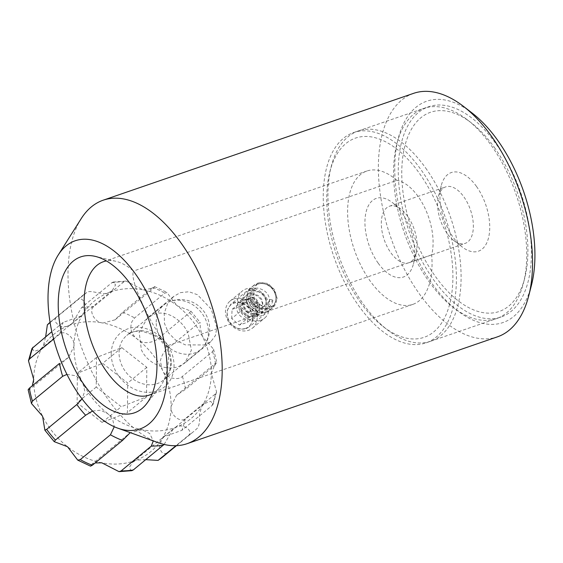 <?xml version="1.0" encoding="UTF-8"?>
<svg xmlns="http://www.w3.org/2000/svg" width="563" height="563" viewBox="0 0 563 563"><rect width="100%" height="100%" fill="white"/><g stroke="black" fill="none" stroke-linecap="round" stroke-linejoin="round"><path stroke-width="0.42" stroke-dasharray="2.81 2.11" d="M246.249 328.588L249.416 326.836L252.97 320.213L251.513 311.768C247.234 303.957 241.414 300.846 234.053 302.422L230.83 304.231L226.868 311.17L228.071 319.833C232.582 327.441 238.642 330.361 246.249 328.588M257.333 283.28A14.631 12.161 -129.4 0 1 274.111 290.417A14.631 12.161 -129.4 0 1 272.731 307.665A14.631 12.161 -129.4 0 1 269.536 309.446A14.631 12.161 -129.4 0 1 252.759 302.31A14.631 12.161 -129.4 0 1 254.145 285.061A14.631 12.161 -129.4 0 1 257.333 283.28M258.114 284.09A13.463 11.19 -129.4 0 1 273.548 290.656A13.463 11.19 -129.4 0 1 272.274 306.525A13.463 11.19 -129.4 0 1 269.339 308.158A13.463 11.19 -129.4 0 1 253.906 301.592A13.463 11.19 -129.4 0 1 255.18 285.722A13.463 11.19 -129.4 0 1 258.114 284.09M270.986 306.8L273.878 305.209L277.087 298.355L274.66 289.755L267.918 283.421L259.761 282.732L256.777 284.406L252.864 291.824L255.011 300.684L262.351 306.504L270.986 306.8M152.137 393.868A70.53 37.482 -109 0 0 159.428 387.696A70.53 37.482 -109 0 0 168.168 345.534C160.511 337.955 152.214 324.668 143.284 305.688C134.86 287.468 131.58 275.926 133.445 271.056A70.53 37.482 -109 0 0 115.929 261.316A70.53 37.482 -109 0 0 106.379 260.936M81.185 218.669A128.765 68.433 -109 0 0 89.77 367.442A128.765 68.433 -109 0 0 158.294 442.694M472.068 112.987A117.062 62.212 -109 0 0 401.792 127.66A117.062 62.212 -109 0 0 414.537 253.244A117.062 62.212 -109 0 0 531.416 285.385M413.552 93.359A128.765 68.433 -109 0 0 400.131 260.606A128.765 68.433 -109 0 0 497.375 336.871M417.056 251.175A111.207 59.101 71 0 1 428.647 106.738A111.207 59.101 71 0 1 512.626 172.602A111.207 59.101 71 0 1 501.035 317.039A111.207 59.101 71 0 1 417.056 251.175M342.044 276.996A111.207 59.101 71 0 1 353.634 132.558A111.207 59.101 71 0 1 437.613 198.422A111.207 59.101 71 0 1 426.022 342.86A111.207 59.101 71 0 1 342.044 276.996M178.429 366.59L184.685 363.142L191.392 350.249L188.225 333.549C181.912 319.446 166.493 309.594 154.03 314.267L147.52 317.933L139.181 332.156L141.341 349.686C147.555 363.839 166.001 371.214 178.429 366.59M180.343 292.64L188.978 291.754L197.416 294.702L211.202 309.087L216.896 327.61L215.439 335.513L210.879 341.614L204.742 344.964L185.262 344.866L175.853 340.284L168.513 332.888L164.459 323.422L164.234 313.232L167.556 303.795L173.707 296.398L180.343 292.64M396.922 180.364A70.53 37.482 -109 0 0 366.872 171.018A70.53 37.482 -109 0 0 354.387 249.909A70.53 37.482 -109 0 0 412.785 304.4A70.53 37.482 -109 0 0 431.652 254.842A46.926 24.934 -109 0 0 425.164 208.655A46.926 24.934 -109 0 0 396.922 180.364L133.445 271.056M168.168 345.534L431.652 254.842M378.174 263.153A41.592 22.098 71 0 1 366.006 212.293A41.592 22.098 71 0 1 392.397 202.574A41.592 22.098 71 0 1 401.482 212.265A41.592 22.098 71 0 1 413.481 263.822A41.592 22.098 71 0 1 378.174 263.153M407.577 216.199A29.881 15.877 -109 0 0 401.053 209.232A29.881 15.877 -109 0 0 389.476 206.227A29.881 15.877 -109 0 0 390.835 252.759A29.881 15.877 -109 0 0 408.928 262.738A29.881 15.877 -109 0 0 416.198 253.244A29.881 15.877 -109 0 0 407.577 216.199M476.495 186.444A41.592 22.098 -109 0 0 441.188 185.776A41.592 22.098 -109 0 0 453.187 237.333A41.592 22.098 -109 0 0 462.272 247.023A41.592 22.098 -109 0 0 488.663 237.304A41.592 22.098 -109 0 0 476.495 186.444M447.092 233.399A29.881 15.877 71 0 1 438.471 196.353A29.881 15.877 71 0 1 445.741 186.86A29.881 15.877 71 0 1 463.835 196.839A29.881 15.877 71 0 1 465.193 243.371A29.881 15.877 71 0 1 453.616 240.359A29.881 15.877 71 0 1 447.092 233.399M360.306 302.162A105.358 55.99 -109 0 0 383.326 326.716A105.358 55.99 -109 0 0 450.175 302.099A105.358 55.99 -109 0 0 419.351 173.256A105.358 55.99 -109 0 0 329.911 171.56A105.358 55.99 -109 0 0 360.306 302.162M425.677 168.063A111.207 59.101 71 0 1 430.716 341.248A111.207 59.101 71 0 1 387.647 330.052A111.207 59.101 71 0 1 363.353 304.126A111.207 59.101 71 0 1 331.276 166.275A111.207 59.101 71 0 1 358.321 130.94A111.207 59.101 71 0 1 425.677 168.063M494.363 147.436A105.358 55.99 71 0 1 524.758 278.038A105.358 55.99 71 0 1 435.319 276.334A105.358 55.99 71 0 1 404.494 147.499A105.358 55.99 71 0 1 471.344 122.875A105.358 55.99 71 0 1 494.363 147.436M428.992 281.535A111.207 59.101 -109 0 0 496.348 318.658A111.207 59.101 -109 0 0 523.393 283.323A111.207 59.101 -109 0 0 491.316 145.472A111.207 59.101 -109 0 0 467.023 119.546A111.207 59.101 -109 0 0 423.953 108.349A111.207 59.101 -109 0 0 428.992 281.535M32.007 348.455L34.35 351.361L40.719 349.123L43.217 346.315A76.089 63.232 -129.4 0 1 68.595 325.646L71.958 323.683L81.628 307.567L111.805 282.753L113.24 282.049L115.577 284.885L112.178 290.614L108.842 292.563C102.431 295.927 90.516 289.164 86.709 292.535L56.532 317.349C51.381 321.325 61.346 329.686 68.595 325.646A76.089 63.232 -129.4 0 1 103.036 323L115.077 319.812L122.565 312.268L152.742 287.454L154.536 286.581L153.826 287.96L143.276 289.91L126.021 281.071L123.916 281.824L93.732 306.638C88.468 310.185 94.26 322.606 103.036 323A76.089 63.232 -129.4 0 1 137.302 339.081C143.621 345.766 155.634 341.727 159.449 337.469L189.625 312.655L190.829 311.058L177.542 305.998C172.545 300.213 169.104 295.73 167.232 292.535L164.797 293.112L134.613 317.926L132.009 321.494C129.483 328.292 131.242 334.155 137.302 339.081A76.089 63.232 -129.4 0 1 162.221 369.581C165.135 378.364 178.232 380.912 182.391 376.415L212.575 351.601L213.581 349.222L202.462 336.498L200.259 328.138L200.175 322.508L198.394 323.387L168.21 348.201C164.452 350.601 161.82 354.859 160.321 360.982L162.221 369.581A76.089 63.232 -129.4 0 1 171.11 406.338C169.744 414.959 180.688 423.158 185.255 418.675L215.439 393.861L216.579 391.954L211.35 373.248L215.333 363.374L216.903 362.931L215.699 364.528L185.523 389.343L176.536 395.282L171.11 406.338A76.089 63.232 -129.4 0 1 161.595 439.485L159.547 447.015C160.934 452.8 163.502 454.77 167.267 452.912L193.376 431.772A87.8 72.958 -129.4 0 1 188.528 435.368L175.952 445.706M154.536 286.581L167.232 292.535M176.451 445.685L193.376 431.772A87.8 72.958 -129.4 0 0 197.451 428.098C199.323 425.332 200.006 420.688 199.485 414.178L201.835 406.402L204.334 403.594L210.703 401.356L213.053 404.262L212.089 405.515L181.912 430.329L164.107 436.67L161.595 439.485A76.089 63.232 -129.4 0 1 136.218 460.161L132.875 462.103L129.617 466.938L130.672 470.513L131.812 470.675M164.15 444.439L173.094 429.041L176.458 427.071C183.672 423.045 193.679 431.342 188.528 435.368M156.204 322.099A28.917 24.026 -129.4 0 1 163.946 304.872A28.917 24.026 -129.4 0 1 168.78 301.93A28.917 24.026 -129.4 0 1 182.553 300.642A28.917 24.026 -129.4 0 1 208.423 332.311A28.917 24.026 -129.4 0 1 204.496 345.372A28.917 24.026 -129.4 0 1 200.674 349.546A28.917 24.026 -129.4 0 1 182.074 353.775A28.917 24.026 -129.4 0 1 156.204 322.099M95.119 462.955L91.227 464.764L90.516 466.143M92.536 411.039L100.573 410.202L107.751 413.643L112.684 419.379L114.268 426.74M66.948 374.388L76.287 375.824L82.838 383.136L84.767 391.088L82.078 398.949M53.654 339.102L59.798 334.049C64.302 329.559 75.322 337.723 73.943 346.386L68.524 357.442L59.537 363.381M28.15 389.786L29.719 389.343L68.524 357.442M50.1 322.564L77.785 299.805C82.684 295.519 88.884 306.955 83.465 313.232L80.945 316.054L63.147 322.388L51.852 331.67M77.785 299.805A87.8 72.958 -129.4 0 1 81.86 296.138L86.709 292.535A87.8 72.958 -129.4 0 0 81.86 296.138L51.676 320.952A87.8 72.958 -129.4 0 1 56.532 317.349M145.796 459.654L136.218 460.161A76.089 63.232 -129.4 0 1 101.776 462.807A76.089 63.232 -129.4 0 1 67.511 446.726A76.089 63.232 -129.4 0 1 42.591 416.226A76.089 63.232 -129.4 0 1 33.703 379.469A76.089 63.232 -129.4 0 1 43.217 346.315L45.652 336.773M91.227 464.764L129.976 432.905L142.024 429.724L149.702 433.496L153.291 440.899M102.142 422.461L77.117 402.763L77.384 373.206L102.67 363.346L127.695 383.044L127.428 412.602L102.142 422.461L121.256 406.746L96.231 387.048L96.498 357.491L121.784 347.631L146.809 367.329L146.542 396.887L121.256 406.746M146.542 396.887L127.428 412.602M146.809 367.329L127.695 383.044M121.784 347.631L102.67 363.346M96.498 357.491L77.384 373.206M96.231 387.048L77.117 402.763M249.029 290.832A14.047 11.675 50.6 0 0 243.631 307.264A14.047 11.675 50.6 0 0 260.739 315.949A14.047 11.675 50.6 0 0 266.137 299.523A14.047 11.675 50.6 0 0 249.029 290.832M260.697 320.333A17.559 14.589 -129.4 0 1 240.563 311.768A17.559 14.589 -129.4 0 1 242.224 291.071A17.559 14.589 -129.4 0 1 246.052 288.939A17.559 14.589 -129.4 0 1 266.186 297.496A17.559 14.589 -129.4 0 1 264.526 318.201A17.559 14.589 -129.4 0 1 260.697 320.333M245.651 328.356A14.047 11.675 -129.4 0 1 228.543 319.671A14.047 11.675 -129.4 0 1 233.941 303.239A14.047 11.675 -129.4 0 1 251.049 311.93A14.047 11.675 -129.4 0 1 245.651 328.356M233.983 298.862A17.559 14.589 50.6 0 0 230.154 300.994A17.559 14.589 50.6 0 0 228.494 321.691A17.559 14.589 50.6 0 0 248.621 330.256A17.559 14.589 50.6 0 0 252.456 328.123A17.559 14.589 50.6 0 0 254.117 307.426A17.559 14.589 50.6 0 0 233.983 298.862M231.674 318.595L232.076 309.347L240.197 306.553L247.917 313.007L247.516 322.254L239.395 325.048L231.674 318.595L241.731 310.326L242.132 301.078L250.254 298.284L257.974 304.731L257.572 313.978L249.451 316.772L241.731 310.326M249.451 316.772L239.395 325.048M257.572 313.978L247.516 322.254M257.974 304.731L247.917 313.007M250.254 298.284L240.197 306.553M242.132 301.078L232.076 309.347M271.845 299.678A1.759 0.774 -172.1 0 0 269.353 300.037A1.759 0.774 -172.1 0 0 270.331 300.916A1.759 0.774 -172.1 0 0 272.823 300.551A1.759 0.774 -172.1 0 0 271.845 299.678M255.243 313.324A1.759 0.774 -172.1 0 0 252.752 313.682A1.759 0.774 -172.1 0 0 253.73 314.562A1.759 0.774 -172.1 0 0 256.228 314.196A1.759 0.774 -172.1 0 0 255.243 313.324M171.272 362.853A28.917 24.026 -129.4 0 1 163.53 380.088A28.917 24.026 -129.4 0 1 135 380.37A28.917 24.026 -129.4 0 1 119.053 352.642A28.917 24.026 -129.4 0 1 126.802 335.414A28.917 24.026 -129.4 0 1 155.332 335.133A28.917 24.026 -129.4 0 1 171.272 362.853M111.256 353.677A34.772 28.896 -129.4 0 1 142.939 327.877A34.772 28.896 -129.4 0 1 174.044 365.957A34.772 28.896 -129.4 0 1 142.362 391.764A34.772 28.896 -129.4 0 1 111.256 353.677M107.751 413.643A76.089 63.232 -129.4 0 1 82.838 383.136A76.089 63.232 -129.4 0 1 73.943 346.386A76.089 63.232 -129.4 0 1 83.465 313.232A76.089 63.232 -129.4 0 1 108.842 292.563A76.089 63.232 -129.4 0 1 143.276 289.91A76.089 63.232 -129.4 0 1 177.542 305.998A76.089 63.232 -129.4 0 1 202.462 336.498A76.089 63.232 -129.4 0 1 211.35 373.248A76.089 63.232 -129.4 0 1 201.835 406.402A76.089 63.232 -129.4 0 1 176.458 427.071A76.089 63.232 -129.4 0 1 142.024 429.724A76.089 63.232 -129.4 0 1 107.751 413.643M59.798 334.049A87.8 72.958 -129.4 0 1 63.147 322.388M50.065 322.325A87.8 72.958 -129.4 0 1 51.676 320.952L50.065 322.325M81.628 307.567A87.8 72.958 -129.4 0 1 93.732 306.638M111.805 282.753A87.8 72.958 -129.4 0 1 123.916 281.824M122.565 312.268A87.8 72.958 -129.4 0 1 134.613 317.926M152.742 287.454A87.8 72.958 -129.4 0 1 164.797 293.112M159.449 337.469A87.8 72.958 -129.4 0 1 168.21 348.201M189.625 312.655A87.8 72.958 -129.4 0 1 198.394 323.387M182.391 376.415A87.8 72.958 -129.4 0 1 185.523 389.343M212.575 351.601A87.8 72.958 -129.4 0 1 215.699 364.528M185.255 418.675A87.8 72.958 -129.4 0 1 181.912 430.329M215.439 393.861A87.8 72.958 -129.4 0 1 212.089 405.515M167.267 452.912A87.8 72.958 -129.4 0 1 163.193 456.586M267.545 311.304A14.631 12.646 -125.1 0 1 249.479 303.077A14.631 12.646 -125.1 0 1 252.801 286.215A14.631 12.646 -125.1 0 1 254.905 285.054M272.731 307.665L249.416 326.836M273.878 305.209L272.274 306.525M115.929 261.316L95.407 256.418M353.634 132.558L428.647 106.738M210.879 341.607L184.685 363.142M149.308 395.092L412.785 304.4M103.395 261.718L366.872 171.018M173.707 296.398L147.513 317.933M426.022 342.86L501.035 317.039M159.428 387.696L146.274 404.178M256.777 284.406L255.18 285.722M254.145 285.061L230.83 304.231M401.053 209.232L392.397 202.574M438.471 196.353L441.188 185.776M389.476 206.227L445.741 186.86M383.326 326.716L387.647 330.052M524.758 278.038L523.393 283.323M430.716 341.248L496.348 318.658M358.321 130.94L423.953 108.349M471.344 122.875L467.023 119.546M329.911 171.56L331.276 166.275M408.928 262.738L465.193 243.371M453.616 240.359L462.272 247.023M416.198 253.244L413.481 263.822M204.496 345.372A29.269 29.269 0 0 0 168.78 301.93M200.674 349.546L163.53 380.088C168.077 376.337 170.469 370.918 170.702 363.832C170.223 351.601 164.382 341.945 153.171 334.858L141.904 331.192C135.845 330.706 130.806 332.114 126.802 335.414L163.946 304.872M113.24 282.049L126.021 281.071M190.829 311.058L200.182 322.508M213.581 349.222L216.903 362.931M216.586 391.954L213.053 404.262M132.875 462.103L173.094 429.041M164.107 436.67L204.334 403.594M176.536 395.282L215.333 363.374M115.077 319.812L153.826 287.96M71.958 323.683L112.178 290.614M40.719 349.123L80.945 316.054M230.154 300.994L242.224 291.071M252.456 328.123L264.526 318.201M269.353 300.037C269.466 302.514 265.405 307.764 258.03 304.133C254.012 301.071 252.597 297.785 253.8 294.287C254.216 291.866 259.409 289.6 264.321 295.484C267.474 301.529 266.433 305.702 261.204 308.003L256.214 307.616C252.301 305.709 250.239 302.915 250.028 299.242C249.944 295.505 252.294 294.09 257.08 294.998C261.387 297.278 263.245 300.874 262.647 305.793C261.964 308.348 260.409 309.981 257.981 310.706C252.921 313.028 244.567 305.237 247.157 299.755C249.001 297.095 251.295 296.462 254.04 297.855C259.916 300.431 261.295 309.643 257.002 312.261C254.68 313.971 251.95 314.133 248.825 312.739C244.215 309.692 242.569 306.237 243.885 302.373C245.574 299.769 247.959 299.227 251.049 300.748C254.61 302.873 256.32 306.061 256.172 310.304L253.624 315.034C249.676 320.044 237.431 312.247 240.549 305.132C242.006 302.247 244.771 301.93 248.846 304.182C251.957 306.687 253.259 309.854 252.752 313.682M272.823 300.551C272.225 303.654 270.62 305.998 268.009 307.602C261.668 310.34 256.249 308.721 251.752 302.746C246.777 294.653 252.773 287.137 258.347 288.235C266.623 290.473 270.317 295.596 269.445 303.605C266.918 309.537 263.604 312.247 259.508 311.733C250.289 311.86 243.976 301.191 247.333 295.462C250.669 290.811 254.645 289.706 259.254 292.155C264.174 295.04 266.524 299.375 266.306 305.146C265.905 308.538 264.336 311.128 261.584 312.929C250.289 319.348 238.55 303.591 244.539 297.222C248.867 291.958 254.251 292.598 260.697 299.143C264.364 306.596 263.512 312.127 258.135 315.737C251.921 318.524 246.531 317.011 241.963 311.198C239.479 307.222 239.233 303.478 241.21 299.959C243.631 295.068 252.886 294.808 257.678 302.331C261.689 309.812 259.867 315.554 252.224 319.559L245.186 319.144C239.965 316.835 237.086 313.056 236.566 307.813C235.489 303.035 241.752 296.089 250.085 300.797C254.814 304.062 256.862 308.531 256.228 314.196M269.649 310.143A14.631 14.631 0 0 0 273.189 289.755A14.631 14.631 0 0 0 252.801 286.215A14.631 14.631 0 0 0 248.044 304.534A14.631 14.631 0 0 0 269.649 310.143"/><path stroke-width="0.84" d="M106.379 260.936A70.53 37.482 -109 0 0 103.395 261.718A70.53 37.482 -109 0 0 96.041 353.325A70.53 37.482 -109 0 0 149.308 395.092A70.53 37.482 -109 0 0 152.137 393.868M143.03 305.73A82.458 43.823 -109 0 0 95.407 256.418A82.458 43.823 -109 0 0 72.163 363.994A82.458 43.823 -109 0 0 146.274 404.178A82.458 43.823 -109 0 0 143.03 305.73M64.836 370.018A99.51 52.88 -109 0 0 117.794 428.169A99.51 52.88 -109 0 0 164.255 397.077A99.51 52.88 -109 0 0 150.356 299.706A99.51 52.88 -109 0 0 58.2 255.046A99.51 52.88 -109 0 0 64.836 370.018M117.794 428.169L158.294 442.694A128.765 68.433 -109 0 0 187.015 443.707A128.765 68.433 -109 0 0 200.435 276.454A128.765 68.433 -109 0 0 103.191 200.196A128.765 68.433 -109 0 0 81.185 218.669L58.2 255.046M187.015 443.707L497.375 336.871A128.765 68.433 -109 0 0 528.692 295.962L531.416 285.385A117.062 62.212 -109 0 0 515.145 170.533A117.062 62.212 -109 0 0 472.068 112.987L463.412 106.323A128.765 68.433 -109 0 0 413.552 93.359L103.191 200.196M528.692 295.962A128.765 68.433 -109 0 0 510.796 169.625A128.765 68.433 -109 0 0 463.412 106.323M153.291 440.899L151.32 446.086L121.136 470.9L119.032 471.653L131.819 470.675L133.248 469.971L164.15 444.439M114.268 426.74L110.439 434.798L80.263 459.612L77.736 460.133L67.511 446.726L54.224 441.659L55.427 440.062L85.611 415.248L92.536 411.039M119.032 471.653L101.776 462.807L95.119 462.955M77.736 460.133L90.516 466.143L92.311 465.263L122.495 440.449L129.976 432.905M82.078 398.949L76.842 404.523L46.666 429.337L44.878 430.216L42.591 416.226L31.472 403.502L32.478 401.116L62.662 376.302L66.948 374.388M62.662 376.302A87.8 72.958 -129.4 0 1 59.537 363.381L29.353 388.196L28.15 389.786L31.472 403.502M32.316 385.761L33.703 379.469L28.474 360.763L29.614 358.863L53.654 339.102M51.852 331.67L32.007 348.455M45.652 336.773L47.362 324.844L50.1 322.564M175.952 445.706L158.055 460.4L145.796 459.654M92.311 465.263A87.8 72.958 -129.4 0 1 80.263 459.612M55.427 440.062A87.8 72.958 -129.4 0 1 46.666 429.337M85.611 415.248A87.8 72.958 -129.4 0 1 76.842 404.523M32.478 401.116A87.8 72.958 -129.4 0 1 29.353 388.196M29.614 358.863A87.8 72.958 -129.4 0 1 32.964 347.202M47.602 324.619A87.8 72.958 -129.4 0 1 50.065 322.325L47.362 324.844M176.451 445.685L163.193 456.586A87.8 72.958 -129.4 0 1 158.344 460.182M133.248 469.971A87.8 72.958 -129.4 0 1 121.136 470.9M163.432 445.157A87.8 72.958 -129.4 0 1 151.32 446.086M122.495 440.449A87.8 72.958 -129.4 0 1 110.439 434.798M54.224 441.659L44.878 430.216M28.474 360.763L32 348.455M163.193 456.586L158.055 460.4"/></g></svg>

